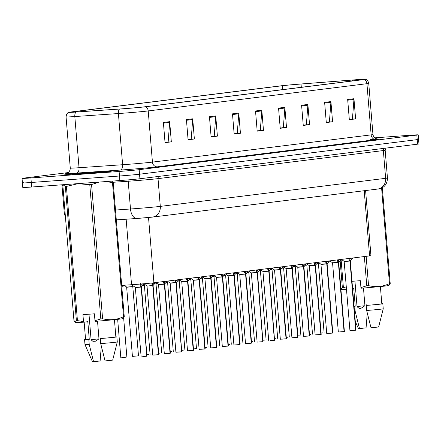 <?xml version="1.0" encoding="UTF-8"?>
<svg xmlns="http://www.w3.org/2000/svg" width="441" height="441" viewBox="0 0 441 441"><rect width="100%" height="100%" fill="white"/><g stroke="black" fill="none" stroke-linecap="round" stroke-linejoin="round"><path stroke-width="0.66" d="M365.595 190.551L370.947 255.67A15.192 0.292 175.3 0 1 369.58 255.901L153.898 282.769A15.192 0.292 175.3 0 1 131.539 284.726L121.688 285.404M97.202 171.935A24.31 0.469 -4.7 0 0 62.92 175.182A24.31 0.469 -4.7 0 0 77.098 174.443A24.31 0.469 -4.7 0 0 111.38 171.196A24.31 0.469 -4.7 0 0 97.202 171.935A24.31 0.469 -4.7 0 0 62.92 175.182A24.31 0.469 -4.7 0 0 77.098 174.443A24.31 0.469 -4.7 0 0 111.38 171.196A24.31 0.469 -4.7 0 0 97.202 171.935M354.9 79.865A16.207 0.309 175.3 0 1 364.354 79.369A16.207 0.309 175.3 0 1 362.899 79.623L144.19 106.865A16.207 0.309 175.3 0 1 120.343 108.955L76.751 111.959A16.207 0.309 175.3 0 1 69.75 112.273A16.207 0.309 175.3 0 1 71.205 112.025L282.295 85.73A16.207 0.309 175.3 0 1 301.038 84.016L352.249 80.064A16.207 0.309 175.3 0 1 354.9 79.865M355.551 79.782A17.778 0.342 -4.7 0 0 352.64 80.003L301.429 83.955A17.778 0.342 -4.7 0 0 280.867 85.835L69.783 112.13A17.778 0.342 -4.7 0 0 68.19 112.394A17.778 0.342 -4.7 0 0 75.863 112.053L119.456 109.054A17.778 0.342 -4.7 0 0 145.618 106.761L364.327 79.518A17.778 0.342 -4.7 0 0 365.909 79.231A17.778 0.342 -4.7 0 0 355.551 79.782M23.786 182.706A15.192 0.292 -4.7 0 0 22.425 182.943L22.794 187.486A15.192 0.292 -4.7 0 0 31.658 187.023L119.847 180.551L119.472 176.009A15.192 0.292 -4.7 0 0 139.532 174.217L417.214 139.626A15.192 0.292 -4.7 0 0 418.575 139.389A15.192 0.292 -4.7 0 1 417.214 139.626L139.532 174.217A15.192 0.292 -4.7 0 1 119.472 176.009L31.283 182.48L119.472 176.009L119.098 171.466A15.192 0.292 -4.7 0 0 139.158 169.675L416.839 135.084A15.192 0.292 -4.7 0 0 418.206 134.847A15.192 0.292 -4.7 0 0 409.342 135.31L374.574 137.862M22.425 182.943A15.192 0.292 -4.7 0 0 31.283 182.48A15.192 0.292 -4.7 0 1 22.425 182.943L22.05 178.401A15.192 0.292 -4.7 0 0 30.914 177.938L119.098 171.466M163.385 122.455L165.044 142.647L171.329 141.864L169.669 121.677L163.385 122.455M165.022 142.382L168.153 141.991L169.669 122.377A4.052 3.682 -97.1 0 0 169.669 121.677M167.646 142.057L171.329 141.864M186.422 119.588L188.081 139.775L194.365 138.992L192.706 118.805L186.422 119.588M188.059 139.51L191.19 139.124L192.706 119.511A4.052 3.682 -97.1 0 0 192.706 118.805M190.683 139.185L194.365 138.992M209.458 116.716L211.118 136.908L217.396 136.126L215.737 115.933L209.458 116.716M211.096 136.644L214.221 136.252L215.743 116.639A4.052 3.682 -97.1 0 0 215.737 115.933M213.72 136.319L217.396 136.126M232.49 113.85L234.149 134.036L240.433 133.254L238.774 113.067L232.49 113.85M234.132 133.772L237.258 133.386L238.774 113.772A4.052 3.682 -97.1 0 0 238.774 113.067M236.751 133.447L240.433 133.254M347.668 99.501L349.327 119.687L355.611 118.905L353.952 98.718L347.668 99.501M349.305 119.423L352.436 119.037L353.952 99.423A4.052 3.682 -97.1 0 0 353.952 98.718M351.929 119.098L355.611 118.905M324.631 102.373L326.29 122.559L332.575 121.777L330.915 101.59L324.631 102.373M326.268 122.295L329.399 121.903L330.915 102.29A4.052 3.682 -97.1 0 0 330.915 101.59M328.892 121.97L332.575 121.777M301.6 105.239L303.259 125.426L309.538 124.643L307.879 104.456L301.6 105.239M303.237 125.167L306.363 124.775L307.879 105.162A4.052 3.682 -97.1 0 0 307.879 104.456M305.861 124.836L309.538 124.643M278.563 108.111L280.222 128.298L286.507 127.515L284.842 107.328L278.563 108.111M280.2 128.033L283.331 127.642L284.847 108.034A4.052 3.682 -97.1 0 0 284.842 107.328M282.824 127.708L286.507 127.515M255.526 110.978L257.186 131.164L263.47 130.382L261.811 110.195L255.526 110.978M257.164 130.905L260.295 130.514L261.811 110.9A4.052 3.682 -97.1 0 0 261.811 110.195M259.788 130.575L263.47 130.382M375.308 138.419A24.31 0.469 -4.7 0 0 377.331 138.066A24.31 0.469 -4.7 0 0 374.811 138.066A24.31 0.469 -4.7 0 1 377.331 138.066A24.31 0.469 -4.7 0 1 375.308 138.419M68.272 172.58L23.417 178.164A15.192 0.292 -4.7 0 0 22.05 178.401M213.725 136.396L211.101 136.721M190.688 139.262L188.064 139.588M167.652 142.134L165.033 142.46M282.83 127.785L280.206 128.111M305.867 124.913L303.243 125.244M328.898 122.047L326.279 122.372M351.935 119.175L349.311 119.5M236.762 133.524L234.138 133.849M259.793 130.652L257.169 130.983M119.847 180.551A15.192 0.292 -4.7 0 0 139.907 178.759L417.583 144.168A15.192 0.292 -4.7 0 0 418.95 143.931L418.206 134.847M352.921 257.979L350.093 261.017L349.845 259.369M355.661 330.116L349.933 330.557L355.661 330.116L349.989 261.072L349.002 259.49L349.195 258.443M355.584 330.221L351.571 330.474M349.989 261.072L344.531 261.469M355.76 330.166L350.093 261.061L350.777 260.444M349.983 261.028L349.84 259.269L349.228 258.437M349.95 259.258L350.645 258.718M316.941 263.63L318.43 263.657L316.781 263.845M341.323 259.424L338.49 262.461L338.247 260.818M344.063 331.56L338.335 332.007L344.063 331.56L338.385 262.516L337.404 260.94L337.591 259.887M344.156 331.61L338.49 262.461M343.986 331.665L339.967 331.924M338.385 262.516L332.933 262.913M338.671 262.285L338.423 263.012M338.379 262.478L338.236 260.714L337.63 259.881M338.346 260.703L339.041 260.168M329.719 260.868L326.891 263.905L326.643 262.263M332.459 333.005L326.731 333.451L332.459 333.005L326.787 263.961L325.8 262.384L325.993 261.331M332.553 333.054L326.891 263.905M332.382 333.115L328.369 333.368M326.787 263.961L321.329 264.357M327.068 263.729L326.825 264.457M326.781 263.922L326.638 262.158L326.026 261.326M326.748 262.147L327.442 261.612M318.121 262.312L315.287 265.355L315.045 263.707M320.861 334.449L315.133 334.895L320.861 334.449L315.183 265.41L314.201 263.828L314.389 262.775M320.954 334.498L315.287 265.355M320.783 334.559L316.765 334.813M315.183 265.41L309.731 265.807M315.469 265.173L315.221 265.906M315.177 265.366L315.034 263.608L314.427 262.775M315.144 263.591L315.839 263.057M306.517 263.757L303.689 266.799L303.441 265.151M309.257 335.893L303.529 336.34L309.257 335.893L303.579 266.811L302.598 265.273L302.791 264.225M309.35 335.948L303.689 266.799M309.18 336.003L305.166 336.257M303.579 266.855L298.127 267.252M303.866 266.618L303.623 267.351M303.579 266.811L303.436 265.052L302.824 264.22M303.54 265.035L304.24 264.501M305.337 265.08L306.826 265.102L305.183 265.289M293.734 266.524L295.227 266.546L293.579 266.733M282.135 267.968L283.624 267.99L281.981 268.178M354.933 281.077L357.045 306.721L359.9 309.014L364.933 305.74L363.478 288.034M364.933 305.74L357.023 306.489M360.931 287.598L366.769 285.774A27.353 0.524 -4.7 0 0 368.549 285.625C375.693 287.405 382.667 286.733 389.469 283.618A27.353 0.524 -4.7 0 0 390.213 283.524L388.934 285.498A23.803 0.458 -4.7 0 1 361.471 288.193L360.931 287.598L360.363 280.68L351.984 281.297M366.653 304.803L366.703 305.387A15.192 0.292 -4.7 0 0 381.812 303.849L380.39 286.534M366.703 305.387L366.245 305.442A16.207 0.309 -4.7 0 0 382.827 303.766A16.207 0.309 -4.7 0 0 381.807 303.744M366.245 305.442L366.658 310.492A16.207 0.309 -4.7 0 0 383.24 308.816L382.827 303.766M366.658 310.492L371.008 327.79L378.632 326.979L383.24 308.816M389.469 283.618L381.608 188.031M382.33 187.662L390.213 283.524M366.14 256.331L368.549 285.625M366.769 285.774L364.365 256.552M341.097 259.65L343.385 287.493L346.444 288.072M340.899 289.048L341.13 289.219L342.348 287.549L340.143 260.736M342.348 287.549A27.353 0.524 -4.7 0 0 343.385 287.493M341.13 289.219L341.51 289.395A23.803 0.458 -4.7 0 0 346.538 289.246M354.04 306.297A15.192 0.292 -4.7 0 0 355.22 306.23L353.765 288.563L352.596 288.712M354.04 306.33A16.207 0.309 -4.7 0 0 354.762 306.286L355.22 306.23M354.459 311.374A16.207 0.309 -4.7 0 0 355.176 311.329L354.762 306.286M367.281 313.049L366.069 327.823L359.525 328.633L355.176 311.329M355.281 321.412L358.445 328.639L359.525 328.633M88.983 314.213L91.094 339.851L93.95 342.144L98.982 338.87L97.527 321.164M98.982 338.87L91.072 339.625M73.366 174.404L97.224 172.563L100.201 172.255L101.413 171.935L99.583 172.029L94.357 172.839M83.498 321.572L82.93 314.654L94.413 313.81L94.98 320.728L100.818 318.909L89.782 184.696L77.941 183.699L66.404 186.416L77.434 320.624L83.498 321.572L84.038 322.167A23.803 0.458 -4.7 0 1 75.554 322.525L75.179 322.349L76.398 320.679L65.362 186.471L64.298 184.63M89.782 184.696A27.353 0.524 -4.7 0 0 91.563 184.547L102.593 318.755C109.743 320.535 116.716 319.863 123.519 316.748A27.353 0.524 -4.7 0 0 124.257 316.655L122.978 318.628A23.803 0.458 -4.7 0 1 95.521 321.324L94.98 320.728M123.519 316.748L112.483 182.541L105.735 181.587M99.269 182.061L91.563 184.547M112.483 182.541A27.353 0.524 -4.7 0 0 113.227 182.447L124.257 316.655M112.549 181.086L113.227 182.447M100.818 318.909A27.353 0.524 -4.7 0 0 102.593 318.755M100.702 337.933L100.752 338.517A15.192 0.292 -4.7 0 0 115.862 336.979L114.439 319.67M100.752 338.517L100.294 338.572A16.207 0.309 -4.7 0 0 116.871 336.896A16.207 0.309 -4.7 0 0 115.856 336.874M100.294 338.572L100.708 343.622A16.207 0.309 -4.7 0 0 117.289 341.946L116.871 336.896M100.708 343.622L105.057 360.925L112.681 360.11L117.289 341.946M63.548 184.68L62.903 186.179L73.939 320.387L75.179 322.349M65.362 186.471A27.353 0.524 -4.7 0 0 66.404 186.416M76.398 320.679A27.353 0.524 -4.7 0 0 77.434 320.624M84.154 322.151L85.576 339.471A15.192 0.292 -4.7 0 0 89.269 339.361L87.814 321.693L84.038 322.167M85.565 339.361A16.207 0.309 -4.7 0 0 84.567 339.553A16.207 0.309 -4.7 0 0 88.806 339.416L89.269 339.361M101.325 346.185L100.113 360.953L92.489 361.769L84.981 344.603A16.207 0.309 -4.7 0 0 89.225 344.465L88.806 339.416M92.489 361.769L93.575 361.763L89.225 344.465M93.575 361.763L100.113 360.953M294.913 265.201L292.085 268.244L291.837 266.596M297.658 337.343L291.931 337.784L297.658 337.343L291.981 268.299L290.999 266.717L291.187 265.669M297.763 337.326L292.085 268.244M297.576 337.448L293.563 337.701M291.981 268.299L286.523 268.696M292.262 268.062L292.019 268.795M291.975 268.255L291.832 266.496L291.225 265.664M291.942 266.485L292.637 265.945M283.315 266.651L280.487 269.688L280.239 268.04M286.055 338.787L280.327 339.228L286.055 338.787L280.377 269.705L279.396 268.161L279.583 267.114M286.165 338.771L280.487 269.688M280.377 269.743L274.925 270.14M280.663 269.512L280.421 270.239M280.377 269.705L280.228 267.941L279.622 267.108M280.338 267.93L281.033 267.389M286.077 338.881L281.959 339.146M271.711 268.095L268.883 271.132L268.635 269.49M263.321 271.584L268.778 271.187L263.051 271.634L268.773 271.187L267.797 269.611L267.985 268.558M274.374 340.336L270.361 340.595M268.729 340.678L262.941 271.447L268.674 271M269.06 270.956L268.817 271.684M274.401 340.331L268.889 271.176M268.773 271.149L268.63 269.385L268.023 268.552M268.74 269.374L269.434 268.839M274.451 340.232L268.778 271.187M270.531 269.412L272.02 269.434L270.377 269.622M258.933 270.857L260.422 270.879L258.773 271.066M247.329 272.301L248.818 272.329L247.175 272.516M260.113 269.539L257.279 272.577L257.037 270.934M262.853 341.676L257.125 342.122L262.853 341.676L257.175 272.593L256.193 271.055L256.381 270.002M262.797 341.775L257.279 272.577M262.775 341.786L258.757 342.04M257.175 272.632L251.723 273.034M257.5 272.577L257.219 273.128M257.175 272.593L257.026 270.835L256.419 269.997M257.136 270.818L257.831 270.283M248.509 270.983L245.681 274.026L245.433 272.378M251.249 343.12L245.521 343.567L251.249 343.12L245.576 274.082L244.59 272.499L244.783 271.447M251.348 343.17L245.681 274.026M251.172 343.23L247.158 343.484M245.576 274.082L240.119 274.478M245.858 273.844L245.615 274.578M245.571 274.037L245.428 272.279L244.816 271.447M245.538 272.262L246.232 271.728M236.911 272.428L234.077 275.471L233.835 273.822M239.65 344.57L233.923 345.011L239.65 344.57L233.973 275.52L232.991 273.944L233.179 272.896M239.744 344.619L234.077 275.471M239.573 344.675L235.555 344.928M233.973 275.526L228.521 275.923M234.259 275.289L234.011 276.022M233.967 275.482L233.824 273.723L233.217 272.891M233.934 273.707L234.629 273.172M225.307 273.872L222.479 276.915L222.231 275.267M228.047 346.014L222.319 346.455L228.047 346.014L222.374 276.97L221.388 275.388L221.58 274.341M228.14 346.064L222.479 276.915M227.969 346.119L223.956 346.372M222.374 276.97L216.917 277.367M222.655 276.733L222.413 277.466M222.369 276.926L222.225 275.167L221.614 274.335M222.336 275.156L223.03 274.616M222.27 276.783L216.537 277.229L213.731 275.316L210.875 278.359L210.633 276.711M216.448 347.458L210.721 347.899L216.448 347.458L210.77 278.414L209.789 276.832L209.977 275.785M216.542 347.508L210.875 278.359M216.371 347.563L212.353 347.822M210.77 278.414L205.319 278.811M211.057 278.183L210.809 278.91M210.765 278.376L210.622 276.612L210.015 275.779M210.732 276.601L211.426 276.06M235.731 273.751L237.219 273.773L235.571 273.96M224.127 275.195L225.616 275.217L223.973 275.405M212.529 276.639L214.017 276.661L212.369 276.849M200.925 278.084L202.413 278.106L200.771 278.293M193.461 348.903L196.488 348.594L190.815 279.555L190.54 279.6L190.815 279.55L189.167 279.743M202.105 276.766L199.277 279.803L199.029 278.161M204.845 348.903L199.117 349.349L204.845 348.903L199.167 279.82L198.185 278.282L198.378 277.229M204.938 348.952L199.277 279.803M204.767 349.013L200.754 349.266M199.167 279.859L193.715 280.255M199.453 279.627L199.211 280.355M199.167 279.82L199.023 278.056L198.411 277.224M199.128 278.045L199.828 277.51M190.501 278.21L187.673 281.248L187.425 279.605M193.246 350.347L187.519 350.793L193.246 350.347L187.568 281.303L186.587 279.726L186.775 278.673M193.164 350.457L189.15 350.711M187.568 281.303L182.111 281.705M193.34 350.397L187.673 281.292L188.362 280.674M187.563 281.264L187.419 279.506L186.813 278.668M187.53 279.489L188.224 278.955M178.903 279.655L176.075 282.698L175.827 281.049M181.642 351.791L175.915 352.238L181.642 351.791L175.965 282.709L174.983 281.171L175.171 280.118M181.736 351.841L176.075 282.698M181.565 351.901L177.547 352.155M170.513 283.15L175.965 282.747M181.753 351.78L176.295 282.698L176.009 283.249M175.965 282.709L175.816 280.95L175.209 280.118M175.926 280.934L176.626 280.399M181.973 351.742L181.587 351.896M167.299 281.099L164.471 284.142L164.223 282.494M170.039 353.241L164.317 353.682L170.039 353.241L164.366 284.197L163.385 282.615L163.572 281.567M170.149 353.224L164.471 284.142M169.961 353.346L165.948 353.599M164.366 284.197L158.909 284.594M164.647 283.96L164.405 284.693M164.361 284.153L164.217 282.394L163.611 281.562M164.328 282.378L165.022 281.843M155.701 282.549L152.867 285.586L152.625 283.938M158.44 354.685L152.713 355.126L158.44 354.685L152.762 285.597L151.781 284.059L151.98 282.99M158.551 354.669L152.867 285.586M152.663 285.454L147.035 286.082M152.762 285.641L147.311 286.038M153.049 285.41L152.806 286.137M152.762 285.597L152.614 283.839L151.996 282.984M152.724 283.828L153.418 283.287M158.462 354.779L154.344 355.044M144.367 283.712L141.269 287.03L141.021 285.382M135.707 287.482L141.164 287.085L135.437 287.532L141.159 287.085L140.177 285.509L140.668 283.557M146.759 356.234L142.746 356.493M141.109 356.576L135.326 287.345L141.059 286.898M146.787 356.229L141.274 287.074M141.159 287.047L141.015 285.283L140.387 284.412M141.126 285.272L142.443 283.965M146.836 356.13L141.164 287.085M177.723 280.978L179.211 281L177.563 281.187M166.119 282.422L167.608 282.444L165.965 282.631M154.521 283.866L156.009 283.888L154.361 284.076M142.917 285.31L144.405 285.333L142.763 285.52M136.859 356.008L132.427 356.322L126.644 287.085L132.884 286.578L126.969 287.234M124.29 285.228L126.644 287.085M141.269 287.074L141.203 287.582M364.222 190.721L369.58 255.901M126.148 219.21L131.539 284.726M148.529 217.518L153.898 282.769M370.33 139.494A25.324 0.485 175.3 0 1 376.145 139.577L157.437 166.825A5.066 4.603 82.9 0 1 152.432 162.112L371.14 134.869A20.258 0.391 -4.7 0 0 372.959 134.555C373.896 139.406 378.543 139.367 377.496 139.152M157.437 166.825A25.324 0.485 175.3 0 1 124.004 169.813A25.324 0.485 175.3 0 1 120.172 170.083L76.585 173.087A25.324 0.485 175.3 0 1 66.723 173.357M125.679 164.504A20.258 0.391 -4.7 0 0 152.432 162.112L148.22 110.939A20.258 0.391 175.3 0 1 118.409 113.546L74.821 116.551A20.258 0.391 175.3 0 1 66.067 116.948L70.273 168.126A20.258 0.391 -4.7 0 0 79.027 167.723L122.62 164.725A20.258 0.391 -4.7 0 0 125.679 164.504M75.863 112.053A5.066 2.878 86.1 0 0 74.821 116.551L79.027 167.723A5.066 2.878 -93.9 0 1 76.585 173.087M119.456 109.054A5.066 2.878 86.1 0 0 118.409 113.546L122.62 164.725A5.066 2.878 -93.9 0 1 120.172 170.083M145.618 106.761A5.066 4.603 82.9 0 1 148.22 110.939L366.929 83.691A5.066 4.603 -97.1 0 0 364.327 79.518M365.909 79.231L367.866 80.912L368.748 83.377A20.258 0.391 175.3 0 1 366.929 83.691L371.14 134.869A5.066 4.603 82.9 0 0 376.145 139.577M139.158 169.675L139.907 178.759M416.839 135.084L417.583 144.168M30.914 177.938L31.658 187.023M352.249 80.064L352.32 80.94M301.038 84.016L301.308 87.29M282.295 85.73L282.615 89.622M255.582 111.678L261.811 110.9M278.618 108.806L284.847 108.034M301.655 105.939L307.879 105.162M324.692 103.067L330.915 102.29M347.723 100.201L353.952 99.423M232.55 114.544L238.774 113.772M209.514 117.416L215.743 116.639M186.477 120.288L192.706 119.511M163.446 123.155L169.669 122.377M115.492 210.032L130.492 208.995A20.258 0.391 -4.7 0 0 133.557 208.775A20.258 0.391 -4.7 0 0 160.304 206.388L385.632 178.318A20.258 0.391 -4.7 0 0 387.452 178.004C387.33 184.889 383.235 187.133 383.201 187.111C380.776 188.461 378.94 189.101 377.7 189.04L152.371 217.11A10.132 9.211 82.9 0 0 160.304 206.388L158.021 178.627A20.258 0.391 175.3 0 1 131.275 181.019A20.258 0.391 175.3 0 1 128.21 181.234L113.15 182.276M384.282 148.314A2.53 2.304 -97.1 0 0 383.35 150.557L385.632 178.318A10.132 9.211 82.9 0 1 377.7 189.04M138.397 218.361L137.041 218.46A10.132 5.75 86.1 0 1 136.908 218.471L116.303 219.888L136.776 218.477M127.879 179.917A2.53 1.439 -93.9 0 1 128.21 181.234L130.492 208.995A10.132 5.75 86.1 0 0 136.908 218.471L152.371 217.11M386.079 148.093L385.169 150.243A20.258 0.391 175.3 0 1 383.35 150.557L158.021 178.627A2.53 2.304 -97.1 0 1 158.953 176.383M65.466 217.308L64.298 213.35A20.258 0.391 -4.7 0 0 65.141 213.394M63.074 185.628A20.258 0.391 175.3 0 1 62.016 185.595L61.823 184.807M151.947 217.154L138.573 218.35M349.933 330.557L344.151 261.331L349.884 260.885M350.093 261.061L350.027 261.568M352.287 258.63L352.243 258.062M351.857 259.137L351.775 258.117M321.076 333.005L322.481 332.883M338.335 332.007L332.547 262.775L338.286 262.329M340.689 260.074L340.639 259.506M340.259 260.581L340.176 259.567M326.731 333.451L320.949 264.22L326.682 263.779M329.085 261.524L329.041 260.951M328.655 262.026L328.573 261.011M315.133 334.895L309.345 265.664L315.083 265.223M317.487 262.968L317.437 262.395M317.057 263.47L316.969 262.456M303.529 336.34L297.747 267.108L303.48 266.667M305.883 264.413L305.839 263.845M305.453 264.92L305.37 263.9M309.472 334.449L310.877 334.328M297.873 335.899L299.274 335.772M286.27 337.343L287.675 337.222M99.583 172.029A14.487 0.276 -4.7 0 0 93.139 172.442A14.487 0.276 -4.7 0 0 74.011 174.151A14.487 0.276 -4.7 0 0 81.161 173.936A14.487 0.276 -4.7 0 0 97.764 172.508M291.931 337.784L286.143 268.552L291.881 268.111M294.279 265.857L294.235 265.289M293.849 266.364L293.767 265.344M280.327 339.228L274.545 270.002L280.278 269.556M282.681 267.301L282.631 266.733M282.251 267.808L282.168 266.794M274.561 340.22L269.109 271.132M271.077 268.751L271.033 268.178M270.647 269.253L270.565 268.238M274.671 338.787L276.072 338.666M263.068 340.232L264.473 340.11M251.469 341.676L252.869 341.555M257.461 272.4L262.946 341.725M257.125 342.122L251.342 272.891L257.075 272.45M259.479 270.195L259.429 269.622M259.049 270.697L258.966 269.683M245.521 343.567L239.739 274.335L245.472 273.894M247.875 271.639L247.831 271.072M247.445 272.141L247.362 271.127M233.923 345.011L228.135 275.779L233.873 275.338M236.277 273.084L236.227 272.516M235.847 273.591L235.764 272.571M224.673 274.528L224.629 273.96M224.243 275.035L224.16 274.015M210.721 347.899L204.933 278.673L210.671 278.227M213.075 275.972L213.025 275.405M212.645 276.479L212.556 275.465M239.865 343.12L241.271 342.999M228.262 344.57L229.667 344.443M216.663 346.014L218.069 345.893M205.059 347.458L206.465 347.337M189.321 279.528L190.815 279.555M194.861 348.781L196.488 348.594M199.117 349.349L193.334 280.118L199.067 279.677M201.471 277.422L201.427 276.849M201.041 277.924L200.958 276.909M187.519 350.793L181.731 281.562L187.469 281.121M187.673 281.292L187.607 281.799M189.867 278.866L189.823 278.293M189.437 279.368L189.354 278.354M175.915 352.238L170.132 283.006L175.865 282.565M178.269 280.311L178.219 279.743M177.839 280.812L177.756 279.798M164.317 353.682L158.528 284.451L164.261 284.01M166.665 281.755L166.621 281.187M166.235 282.262L166.152 281.242M155.067 283.199L155.017 282.631M154.637 283.706L154.554 282.687M146.947 356.113L141.495 287.03M143.463 284.643L143.397 283.8M143.033 285.151L142.928 283.839M181.857 350.347L183.263 350.226M170.259 351.791L171.659 351.67M158.655 353.241L160.061 353.114M147.057 354.685L148.457 354.564M132.427 356.322L138.485 355.821L132.747 356.372M125.255 357.453L121.148 357.816M68.19 112.394L66.536 114.368L66.067 116.948M368.748 83.377L372.959 134.555M70.273 168.126C70.147 173.065 65.549 173.782 66.552 173.401M387.452 178.004L385.169 150.243M64.298 213.35L62.016 185.595M355.992 330.061L350.319 261.017M344.151 261.331L341.351 259.418M324.102 332.696L318.43 263.657M318.507 263.453L319.052 262.93M344.393 331.505L338.71 262.461M338.787 262.257L339.179 261.888M332.547 262.775L329.747 260.863M332.79 332.949L327.112 263.905M327.189 263.701L327.575 263.332M320.949 264.22L318.143 262.307M321.191 334.399L315.508 265.35M315.585 265.151L315.977 264.776M309.345 265.664L306.545 263.757M309.588 335.844L303.91 266.794M303.987 266.596L304.373 266.221M297.747 267.108L294.941 265.201M312.504 334.146L306.826 265.102M306.903 264.898L307.454 264.374M300.9 335.59L295.227 266.546M295.299 266.342L295.85 265.818M289.302 337.034L283.624 267.99M283.701 267.786L284.252 267.263M84.981 344.603L84.567 339.553M297.989 337.288L292.306 268.244M292.383 268.04L292.774 267.665M286.143 268.552L283.343 266.645M286.385 338.732L280.708 269.688M280.785 269.484L281.171 269.115M274.545 270.002L271.739 268.089M269.181 270.928L269.572 270.559M262.941 271.447L260.14 269.534M277.698 338.479L272.02 269.434M272.097 269.236L272.648 268.707M266.099 339.923L260.422 270.879M260.499 270.68L261.044 270.157M254.496 341.367L248.818 272.329M248.895 272.125L249.446 271.601M257.577 272.373L257.968 272.003M251.342 272.891L248.537 270.983M251.579 343.07L245.902 274.021M245.979 273.822L246.365 273.448M239.739 274.335L236.938 272.428M239.981 344.515L234.298 275.465M234.375 275.267L234.766 274.892M228.135 275.779L225.334 273.872M216.537 277.229L222.319 346.455M228.377 345.959L222.699 276.915M222.777 276.711L223.163 276.336M216.779 347.403L211.096 278.359M211.173 278.155L211.564 277.786M204.933 278.673L202.132 276.761M242.892 342.817L237.219 273.773M237.297 273.569L237.842 273.045M231.293 344.261L225.616 275.217M225.693 275.013L226.244 274.489M219.69 345.705L214.017 276.661M214.094 276.457L214.64 275.934M208.091 347.15L202.413 278.106M202.491 277.907L203.042 277.378M190.887 279.351L191.438 278.828M205.175 348.848L199.497 279.803M199.575 279.6L199.96 279.23M193.334 280.118L190.529 278.205M193.577 350.292L187.899 281.253M181.731 281.562L178.93 279.655M176.372 282.494L176.758 282.119M170.132 283.006L167.326 281.099M170.369 353.186L164.691 284.142M164.769 283.938L165.16 283.563M158.528 284.451L155.728 282.543M152.713 355.126L147.035 286.088M158.771 354.63L153.093 285.586M153.165 285.382L153.556 285.013M146.93 285.9L144.113 283.976M141.567 286.826L141.952 286.457M135.326 287.345L131.495 284.732M184.889 350.038L179.211 281M179.289 280.796L179.84 280.272M173.285 351.488L167.608 282.444M167.685 282.24L168.236 281.716M161.687 352.932L156.009 283.888M156.086 283.684L156.632 283.161M150.083 354.377L144.405 285.333M144.483 285.129L145.034 284.605M138.485 355.821L132.807 286.777M132.884 286.578L133.43 286.055M126.881 357.265L123.662 318.093M120.823 357.767L117.664 319.339M121.859 287.471L124.202 285.233"/></g></svg>
